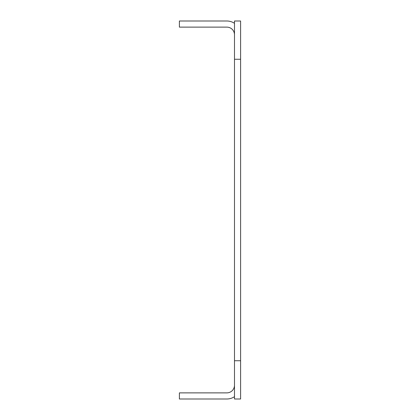 <?xml version="1.0" encoding="UTF-8"?>
<svg xmlns="http://www.w3.org/2000/svg" width="420" height="420" viewBox="0 0 420 420"><rect width="100%" height="100%" fill="white"/><g stroke="black" fill="none" stroke-linecap="round" stroke-linejoin="round"><path stroke-width="0.63" d="M234.486 399L234.486 360.743L240.608 360.743L240.608 399L234.486 399M234.486 59.257L234.486 21L240.608 21L240.608 59.257L234.486 59.257L234.486 360.743M240.608 59.257L240.608 360.743M234.486 385.229A7.649 7.649 0 0 1 226.832 392.879L179.393 392.879L179.393 399L226.832 399A13.771 13.771 0 0 0 234.486 396.68M234.486 34.771A7.649 7.649 0 0 0 226.832 27.122L179.393 27.122L179.393 21L226.832 21A13.771 13.771 0 0 1 234.486 23.321"/></g></svg>
